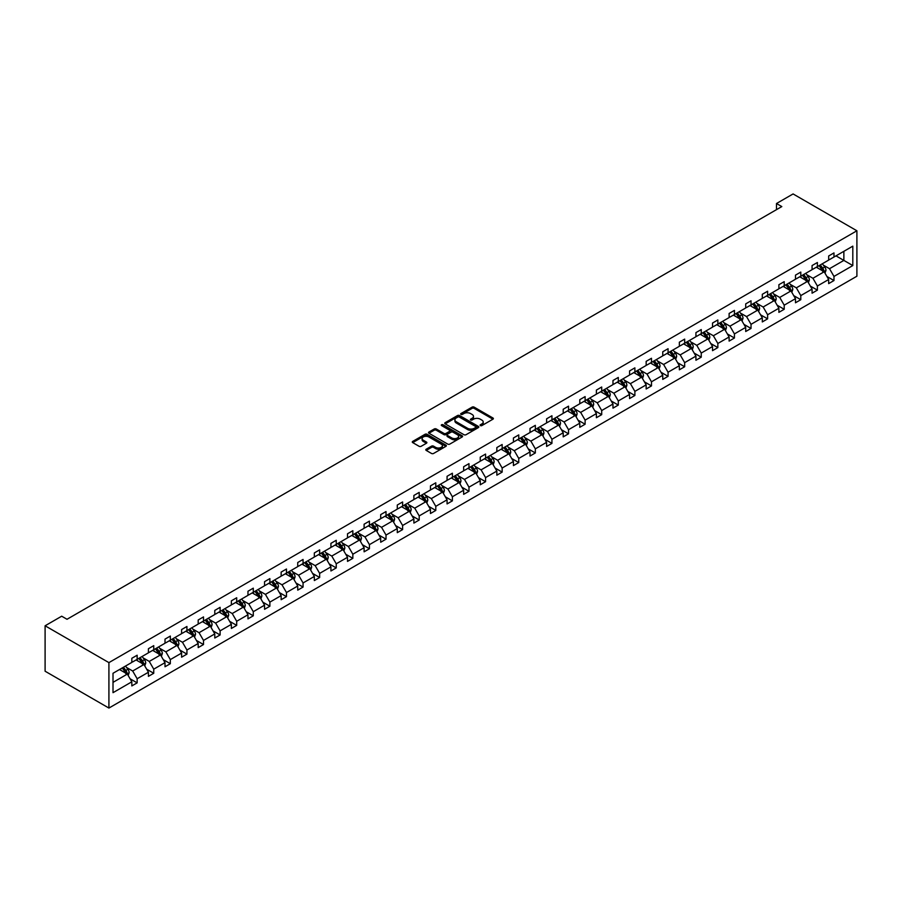 <?xml version="1.0" encoding="UTF-8"?>
<svg xmlns="http://www.w3.org/2000/svg" width="902" height="902" viewBox="0 0 902 902"><rect width="100%" height="100%" fill="white"/><g stroke="black" fill="none" stroke-linecap="round" stroke-linejoin="round"><path stroke-width="1.35" d="M480.383 425.597A1.037 0.598 0 0 0 481.848 425.597L492.932 419.193A1.477 0.857 0 0 0 493.371 418.596A1.477 0.857 0 0 0 492.932 417.987L474.148 407.14A1.477 0.857 0 0 0 472.062 407.14L460.967 413.544A1.037 0.598 0 0 0 462.433 414.39L463.865 413.556A4.724 2.729 0 0 1 470.54 413.556L472.107 414.458A4.724 2.729 0 0 1 473.494 416.386A4.724 2.729 0 0 1 472.107 418.314L470.675 419.148A1.037 0.598 0 0 0 472.141 419.994L473.573 419.159A4.724 2.729 0 0 1 480.259 419.159L481.815 420.061A4.724 2.729 0 0 1 483.201 422.001A4.724 2.729 0 0 1 481.815 423.929L480.383 424.752A1.037 0.598 0 0 0 480.383 425.597L480.383 424.752M426.229 449.207A1.477 0.857 0 0 0 425.8 449.816A1.477 0.857 0 0 0 426.229 450.414L431.506 453.458A1.477 0.857 0 0 0 433.591 453.458L445.904 446.343A1.477 0.857 0 0 0 446.343 445.746A1.477 0.857 0 0 0 445.904 445.137L427.12 434.29A1.477 0.857 0 0 0 425.034 434.29L412.71 441.405A1.477 0.857 0 0 0 412.282 442.003A1.477 0.857 0 0 0 412.71 442.611L419.08 446.287A1.477 0.857 0 0 0 421.166 446.287L426.443 443.243A1.477 0.857 0 0 0 426.872 442.634A1.477 0.857 0 0 0 426.443 442.036L423.275 440.21A3.946 2.278 0 0 1 422.125 438.597A3.946 2.278 0 0 1 424.56 436.489A3.946 2.278 0 0 1 428.867 436.985L441.236 444.134A3.946 2.278 0 0 1 442.397 445.746A3.946 2.278 0 0 1 439.95 447.854A3.946 2.278 0 0 1 435.655 447.358L433.591 446.163A1.477 0.857 0 0 0 431.506 446.163L426.229 449.207L426.229 450.414L431.506 447.392L431.506 446.163M856.9 230.777L793.083 193.941L776.498 203.514L781.808 206.581L67.007 619.279L61.697 616.201L45.1 625.785L108.916 662.62L856.9 230.777L856.9 276.215L108.916 708.059L108.916 662.62M463.966 434.708A1.477 0.857 0 0 0 466.052 434.708L478.376 427.604A1.477 0.857 0 0 0 478.804 426.996A1.477 0.857 0 0 0 478.376 426.398L459.58 415.551A1.477 0.857 0 0 0 457.494 415.551L445.182 422.655A1.477 0.857 0 0 0 444.742 423.263A1.477 0.857 0 0 0 445.182 423.861L463.966 434.708M441.991 425.823A1.037 0.598 0 0 1 443.04 425.969L443.04 424.741L462.14 435.767A1.477 0.857 0 0 1 462.568 436.365A1.477 0.857 0 0 1 462.14 436.974L449.827 444.088A1.477 0.857 0 0 1 447.73 444.088L428.946 433.231L434.212 430.22L434.212 428.991L428.946 432.035A1.477 0.857 0 0 0 428.506 432.633A1.477 0.857 0 0 0 428.946 433.231L428.946 432.035M434.212 430.22A1.477 0.857 0 0 1 436.309 430.22L436.309 428.991A1.477 0.857 0 0 0 434.212 428.991M436.309 428.991L443.919 433.388A1.477 0.857 0 0 0 446.016 433.388L449.512 431.37A1.477 0.857 0 0 0 449.94 430.761A1.477 0.857 0 0 0 449.512 430.164L441.574 425.586A1.037 0.598 0 0 1 443.04 424.741M113.009 673.275L131.827 662.406L131.827 658.291L137.149 655.224L137.149 659.339L148.424 652.834L148.424 648.718L153.746 645.652L153.746 649.756L165.01 643.25L165.01 639.135L170.331 636.068L170.331 640.183L181.606 633.678L181.606 629.562L186.928 626.484L186.928 630.599L198.192 624.094L198.192 619.978L203.514 616.912L203.514 621.027L214.789 614.521L214.789 610.406L220.111 607.328L220.111 611.443L231.374 604.938L231.374 600.822L236.696 597.755L236.696 601.871L247.971 595.354L247.971 591.238L253.293 588.172L253.293 592.287L264.557 585.781L264.557 581.666L269.878 578.599L269.878 582.715L281.153 576.198L281.153 572.082L286.475 569.015L286.475 573.131L297.739 566.625L297.739 562.51L303.061 559.443L303.061 563.547L314.336 557.041L314.336 552.926L319.658 549.859L319.658 553.975L330.921 547.469L330.921 543.354L336.243 540.275L336.243 544.391L347.518 537.885L347.518 533.77L352.84 530.703L352.84 534.818L364.104 528.301L364.104 524.197L369.425 521.119L369.425 525.235L380.7 518.729L380.7 514.614L386.022 511.547L386.022 515.662L397.286 509.145L397.286 505.03L402.608 501.963L402.608 506.078L413.883 499.573L413.883 495.457L419.204 492.391L419.204 496.495L430.468 489.989L430.468 485.874L435.79 482.807L435.79 486.922L447.065 480.416L447.065 476.301L452.387 473.223L452.387 477.338L463.651 470.833L463.651 466.717L468.972 463.651L468.972 467.766L480.247 461.249L480.247 457.145L485.569 454.067L485.569 458.182L496.844 451.676L496.844 447.561L502.155 444.494L502.155 448.61L513.43 442.093L513.43 437.977L518.751 434.911L518.751 439.026L530.026 432.52L530.026 428.405L535.337 425.338L535.337 429.442L546.612 422.937L546.612 418.821L551.934 415.754L551.934 419.87L563.209 413.364L563.209 409.249L568.519 406.171L568.519 410.286L579.794 403.78L579.794 399.665L585.116 396.598L585.116 400.713L596.391 394.197L596.391 390.092L601.702 387.014L601.702 391.13L612.977 384.624L612.977 380.509L618.298 377.442L618.298 381.557L629.573 375.04L629.573 370.925L634.884 367.858L634.884 371.974L646.159 365.468L646.159 361.352L651.481 358.286L651.481 362.401L662.756 355.884L662.756 351.769L668.066 348.702L668.066 352.817L679.341 346.312L679.341 342.196L684.663 339.118L684.663 343.234L695.938 336.728L695.938 332.613L701.249 329.546L701.249 333.661L712.524 327.155L712.524 323.04L717.845 319.962L717.845 324.077L729.12 317.572L729.12 313.456L734.431 310.389L734.431 314.505L745.706 307.988L745.706 303.884L751.028 300.806L751.028 304.921L762.303 298.415L762.303 294.3L767.613 291.233L767.613 295.349L778.888 288.832L778.888 284.716L784.21 281.649L784.21 285.765L795.485 279.259L795.485 275.144L800.796 272.077L800.796 276.181L812.071 269.675L812.071 265.56L817.392 262.493L817.392 266.609L828.667 260.103L828.667 255.988L833.978 252.91L833.978 257.025L852.807 246.156L852.807 265.56L833.978 276.429L833.978 280.545L828.667 283.611L828.667 279.507L817.392 286.013L817.392 290.128L812.071 293.195L812.071 289.08L800.796 295.585L800.796 299.701L795.485 302.779L795.485 298.663L784.21 305.169L784.21 309.285L778.888 312.351L778.888 308.236L767.613 314.742L767.613 318.857L762.303 321.935L762.303 317.82L751.028 324.325L751.028 328.441L745.706 331.508L745.706 327.392L734.431 333.909L734.431 338.013L729.12 341.091L729.12 336.976L717.845 343.482L717.845 347.597L712.524 350.664L712.524 346.548L701.249 353.065L701.249 357.181L695.938 360.248L695.938 356.132L684.663 362.638L684.663 366.753L679.341 369.82L679.341 365.716L668.066 372.222L668.066 376.337L662.756 379.404L662.756 375.288L651.481 381.794L651.481 385.909L646.159 388.987L646.159 384.872L634.884 391.378L634.884 395.493L629.573 398.56L629.573 394.445L618.298 400.962L618.298 405.066L612.977 408.144L612.977 404.028L601.702 410.534L601.702 414.649L596.391 417.716L596.391 413.601L585.116 420.118L585.116 424.233L579.794 427.3L579.794 423.185L568.519 429.69L568.519 433.806L563.209 436.872L563.209 432.768L551.934 439.274L551.934 443.389L546.612 446.456L546.612 442.341L535.337 448.846L535.337 452.962L530.026 456.04L530.026 451.925L518.751 458.43L518.751 462.546L513.43 465.612L513.43 461.497L502.155 468.014L502.155 472.118L496.844 475.196L496.844 471.081L485.569 477.586L485.569 481.702L480.247 484.769L480.247 480.653L468.972 487.17L468.972 491.286L463.651 494.352L463.651 490.237L452.387 496.743L452.387 500.858L447.065 503.925L447.065 499.821L435.79 506.326L435.79 510.442L430.468 513.509L430.468 509.393L419.204 515.899L419.204 520.014L413.883 523.092L413.883 518.977L402.608 525.483L402.608 529.598L397.286 532.665L397.286 528.549L386.022 535.055L386.022 539.17L380.7 542.249L380.7 538.133L369.425 544.639L369.425 548.754L364.104 551.821L364.104 547.706L352.84 554.223L352.84 558.338L347.518 561.405L347.518 557.289L336.243 563.795L336.243 567.91L330.921 570.977L330.921 566.862L319.658 573.379L319.658 577.494L314.336 580.561L314.336 576.446L303.061 582.951L303.061 587.067L297.739 590.145L297.739 586.029L286.475 592.535L286.475 596.65L281.153 599.717L281.153 595.602L269.878 602.108L269.878 606.223L264.557 609.301L264.557 605.186L253.293 611.691L253.293 615.807L247.971 618.873L247.971 614.758L236.696 621.275L236.696 625.379L231.374 628.457L231.374 624.342L220.111 630.848L220.111 634.963L214.789 638.03L214.789 633.914L203.514 640.431L203.514 644.547L198.192 647.613L198.192 643.498L186.928 650.004L186.928 654.119L181.606 657.186L181.606 653.082L170.331 659.587L170.331 663.703L165.01 666.77L165.01 662.654L153.746 669.16L153.746 673.275L148.424 676.353L148.424 672.238L137.149 678.744L137.149 682.859L131.827 685.926L131.827 681.811L113.009 692.68L113.009 673.275M136.089 659.96L143.959 664.503L132.684 671.009L126.528 667.457M132.684 671.009L137.149 678.744M143.959 664.503L148.424 672.238M131.827 661.425L132.684 661.921L137.149 659.339M152.675 650.376L160.545 654.92L149.27 661.425L143.114 657.874M149.27 661.425L153.746 669.16M160.545 654.92L165.01 662.654M148.424 651.853L149.27 652.338L153.746 649.756M169.272 640.792L177.142 645.336L165.867 651.853L159.71 648.29M165.867 651.853L170.331 659.587M177.142 645.336L181.606 653.082M165.01 642.269L165.867 642.765L170.331 640.183M185.857 631.22L193.727 635.763L182.452 642.269L176.296 638.717M182.452 642.269L186.928 650.004M193.727 635.763L198.192 643.498M181.606 632.697L182.452 633.181L186.928 630.599M202.454 621.636L210.324 626.18L199.049 632.697L192.893 629.134M199.049 632.697L203.514 640.431M210.324 626.18L214.789 633.914M198.192 623.113L199.049 623.609L203.514 621.027M219.039 612.063L226.909 616.607L215.634 623.113L209.478 619.561M215.634 623.113L220.111 630.848M226.909 616.607L231.374 624.342M214.789 613.529L215.634 614.025L220.111 611.443M235.636 602.48L243.506 607.023L232.231 613.529L226.075 609.977M232.231 613.529L236.696 621.275M243.506 607.023L247.971 614.758M231.374 603.957L232.231 604.441L236.696 601.871M252.222 592.907L260.092 597.451L248.817 603.957L242.661 600.405M248.817 603.957L253.293 611.691M260.092 597.451L264.557 605.186M247.971 594.373L248.817 594.869L253.293 592.287M268.819 583.323L276.688 587.867L265.413 594.373L259.257 590.821M265.413 594.373L269.878 602.108M276.688 587.867L281.153 595.602M264.557 584.8L265.413 585.285L269.878 582.715M285.404 573.74L293.274 578.283L281.999 584.8L275.843 581.238M281.999 584.8L286.475 592.535M293.274 578.283L297.739 586.029M281.153 575.217L281.999 575.713L286.475 573.131M302.001 564.167L309.871 568.711L298.596 575.217L292.44 571.665M298.596 575.217L303.061 582.951M309.871 568.711L314.336 576.446M297.739 565.644L298.596 566.129L303.061 563.547M318.586 554.583L326.456 559.127L315.181 565.644L309.025 562.081M315.181 565.644L319.658 573.379M326.456 559.127L330.921 566.862M314.336 556.06L315.181 556.557L319.658 553.975M335.183 545.011L343.053 549.555L331.778 556.06L325.622 552.509M331.778 556.06L336.243 563.795M343.053 549.555L347.518 557.289M330.921 546.477L331.778 546.973L336.243 544.391M351.769 535.427L359.639 539.971L348.364 546.477L342.208 542.925M348.364 546.477L352.84 554.223M359.639 539.971L364.104 547.706M347.518 536.904L348.364 537.389L352.84 534.818M368.366 525.855L376.235 530.399L364.96 536.904L358.804 533.353M364.96 536.904L369.425 544.639M376.235 530.399L380.7 538.133M364.104 527.32L364.96 527.817L369.425 525.235M384.951 516.271L392.821 520.815L381.546 527.32L375.39 523.769M381.546 527.32L386.022 535.055M392.821 520.815L397.286 528.549M380.7 517.748L381.546 518.233L386.022 515.662M401.548 506.687L409.418 511.231L398.143 517.748L391.987 514.196M398.143 517.748L402.608 525.483M409.418 511.231L413.883 518.977M397.286 508.164L398.143 508.66L402.608 506.078M418.133 497.115L426.003 501.659L414.728 508.164L408.572 504.613M414.728 508.164L419.204 515.899M426.003 501.659L430.468 509.393M413.883 498.592L414.728 499.077L419.204 496.495M434.73 487.531L442.6 492.075L431.325 498.592L425.169 495.029M431.325 498.592L435.79 506.326M442.6 492.075L447.065 499.821M430.468 489.008L431.325 489.504L435.79 486.922M451.316 477.959L459.186 482.502L447.911 489.008L441.755 485.456M447.911 489.008L452.387 496.743M459.186 482.502L463.651 490.237M447.065 479.424L447.911 479.92L452.387 477.338M467.912 468.375L475.782 472.919L464.507 479.424L458.351 475.873M464.507 479.424L468.972 487.17M475.782 472.919L480.247 480.653M463.651 469.852L464.507 470.337L468.972 467.766M484.498 458.802L492.368 463.346L481.093 469.852L474.937 466.3M481.093 469.852L485.569 477.586M492.368 463.346L496.844 471.081M480.247 460.268L481.093 460.764L485.569 458.182M501.095 449.219L508.965 453.762L497.69 460.268L491.534 456.716M497.69 460.268L502.155 468.014M508.965 453.762L513.43 461.497M496.844 450.696L497.69 451.18L502.155 448.61M517.68 439.635L525.55 444.19L514.275 450.696L508.13 447.144M514.275 450.696L518.751 458.43M525.55 444.19L530.026 451.925M513.43 441.112L514.275 441.608L518.751 439.026M534.277 430.062L542.147 434.606L530.872 441.112L524.716 437.56M530.872 441.112L535.337 448.846M542.147 434.606L546.612 442.341M530.026 431.539L530.872 432.024L535.337 429.442M550.863 420.479L558.733 425.022L547.458 431.539L541.313 427.976M547.458 431.539L551.934 439.274M558.733 425.022L563.209 432.768M546.612 421.956L547.458 422.452L551.934 419.87M567.459 410.906L575.329 415.45L564.054 421.956L557.898 418.404M564.054 421.956L568.519 429.69M575.329 415.45L579.794 423.185M563.209 412.383L564.054 412.868L568.519 410.286M584.045 401.322L591.915 405.866L580.64 412.383L574.495 408.82M580.64 412.383L585.116 420.118M591.915 405.866L596.391 413.601M579.794 402.799L580.64 403.295L585.116 400.713M600.642 391.75L608.512 396.294L597.237 402.799L591.081 399.248M597.237 402.799L601.702 410.534M608.512 396.294L612.977 404.028M596.391 393.216L597.237 393.712L601.702 391.13M617.227 382.166L625.097 386.71L613.834 393.216L607.677 389.664M613.834 393.216L618.298 400.962M625.097 386.71L629.573 394.445M612.977 383.643L613.834 384.128L618.298 381.557M633.824 372.594L641.694 377.137L630.419 383.643L624.263 380.092M630.419 383.643L634.884 391.378M641.694 377.137L646.159 384.872M629.573 374.059L630.419 374.555L634.884 371.974M650.41 363.01L658.28 367.554L647.016 374.059L640.86 370.508M647.016 374.059L651.481 381.794M658.28 367.554L662.756 375.288M646.159 364.487L647.016 364.972L651.481 362.401M667.006 353.426L674.876 357.97L663.601 364.487L657.445 360.924M663.601 364.487L668.066 372.222M674.876 357.97L679.341 365.716M662.756 354.903L663.601 355.399L668.066 352.817M683.592 343.854L691.462 348.397L680.198 354.903L674.042 351.352M680.198 354.903L684.663 362.638M691.462 348.397L695.938 356.132M679.341 345.331L680.198 345.816L684.663 343.234M700.189 334.27L708.059 338.814L696.784 345.331L690.628 341.768M696.784 345.331L701.249 353.065M708.059 338.814L712.524 346.548M695.938 335.747L696.784 336.243L701.249 333.661M716.774 324.697L724.644 329.241L713.381 335.747L707.224 332.195M713.381 335.747L717.845 343.482M724.644 329.241L729.12 336.976M712.524 326.163L713.381 326.659L717.845 324.077M733.371 315.114L741.241 319.658L729.966 326.163L723.81 322.612M729.966 326.163L734.431 333.909M741.241 319.658L745.706 327.392M729.12 316.591L729.966 317.076L734.431 314.505M749.957 305.541L757.827 310.085L746.563 316.591L740.407 313.039M746.563 316.591L751.028 324.325M757.827 310.085L762.303 317.82M745.706 307.007L746.563 307.503L751.028 304.921M766.553 295.957L774.423 300.501L763.148 307.007L756.992 303.455M763.148 307.007L767.613 314.742M774.423 300.501L778.888 308.236M762.303 297.435L763.148 297.919L767.613 295.349M783.139 286.374L791.009 290.918L779.745 297.435L773.589 293.883M779.745 297.435L784.21 305.169M791.009 290.918L795.485 298.663M778.888 287.851L779.745 288.347L784.21 285.765M799.736 276.801L807.606 281.345L796.331 287.851L790.175 284.299M796.331 287.851L800.796 295.585M807.606 281.345L812.071 289.08M795.485 278.278L796.331 278.763L800.796 276.181M816.321 267.217L824.191 271.761L812.928 278.278L806.771 274.715M812.928 278.278L817.392 286.013M824.191 271.761L828.667 279.507M812.071 268.695L812.928 269.191L817.392 266.609M835.996 255.864L843.866 260.407L829.513 268.695L823.357 265.143M829.513 268.695L833.978 276.429M852.807 265.56L843.866 260.407L843.866 251.32L852.807 246.156M45.1 625.785L45.1 671.223L108.916 708.059M776.498 203.514L776.498 209.659M828.667 259.111L829.513 259.607L833.978 257.025M113.009 682.363L127.362 674.076L119.492 669.532M127.362 674.076L131.827 681.811M826.908 276.463L833.978 280.545M810.312 286.047L817.392 290.128M793.726 295.619L800.796 299.701M777.129 305.203L784.21 309.285M760.544 314.775L767.613 318.857M743.947 324.359L751.028 328.441M727.362 333.932L734.431 338.013M710.765 343.515L717.845 347.597M694.179 353.088L701.249 357.181M677.582 362.672L684.663 366.753M660.997 372.255L668.066 376.337M644.4 381.828L651.481 385.909M627.815 391.412L634.884 395.493M611.218 400.984L618.298 405.066M594.632 410.568L601.702 414.649M578.035 420.14L585.116 424.233M561.45 429.724L568.519 433.806M544.853 439.308L551.934 443.389M528.268 448.88L535.337 452.962M511.671 458.464L518.751 462.546M495.085 468.037L502.155 472.118M478.488 477.62L485.569 481.702M461.903 487.193L468.972 491.286M445.306 496.776L452.387 500.858M428.721 506.36L435.79 510.442M412.124 515.933L419.204 520.014M395.538 525.516L402.608 529.598M378.941 535.089L386.022 539.17M362.356 544.673L369.425 548.754M345.759 554.245L352.84 558.338M329.174 563.829L336.243 567.91M312.577 573.401L319.658 577.494M295.991 582.985L303.061 587.067M279.394 592.569L286.475 596.65M262.809 602.141L269.878 606.223M246.212 611.725L253.293 615.807M229.627 621.298L236.696 625.379M213.03 630.881L220.111 634.963M196.444 640.454L203.514 644.547M179.848 650.038L186.928 654.119M163.262 659.621L170.331 663.703M146.665 669.194L153.746 673.275M130.08 678.778L137.149 682.859M480.8 425.744L481.815 425.158A4.724 2.729 0 0 0 483.201 423.218L483.201 422.001M473.494 416.386L473.494 417.615A4.724 2.729 0 0 1 472.107 419.543L471.092 420.14M492.932 417.987L492.932 419.193L474.148 408.369A1.477 0.857 0 0 0 472.062 408.369L461.384 414.537M478.353 427.616L459.58 416.769A1.477 0.857 0 0 0 457.494 416.769L445.193 423.872L445.182 422.655M475.76 427.424A1.037 0.598 0 0 0 475.76 426.578L459.265 417.051A1.037 0.598 0 0 0 457.81 417.051L456.299 417.93A4.724 2.729 0 0 0 454.912 419.858A4.724 2.729 0 0 0 456.299 421.786L467.574 428.292A4.724 2.729 0 0 0 474.249 428.292L475.76 427.424L475.76 428.653A1.037 0.598 0 0 0 476.064 428.224L476.064 426.996M454.912 419.858L454.912 421.087A4.724 2.729 0 0 0 456.299 423.015L456.299 421.786M475.76 428.653L474.249 429.521A4.724 2.729 0 0 1 467.574 429.521L456.299 423.015M436.309 430.22L443.919 434.617A1.477 0.857 0 0 0 446.016 434.617L449.512 432.599A1.477 0.857 0 0 0 449.94 431.99L449.94 430.761M443.04 425.969L462.117 436.985M451.834 437.955A3.946 2.278 0 0 0 456.141 438.451A3.946 2.278 0 0 0 458.577 436.342A3.946 2.278 0 0 0 457.415 434.73L453.063 432.216A1.477 0.857 0 0 0 450.966 432.216L447.471 434.234A1.477 0.857 0 0 0 447.042 434.832A1.477 0.857 0 0 0 447.471 435.44L451.834 437.955L451.834 439.184A3.946 2.278 0 0 0 456.141 439.68A3.946 2.278 0 0 0 458.577 437.571L458.577 436.342M447.042 434.832L447.042 436.061A1.477 0.857 0 0 0 447.471 436.669L447.471 435.44M451.834 439.184L447.471 436.669M442.397 445.746L442.397 446.975A3.946 2.278 0 0 1 439.95 449.072A3.946 2.278 0 0 1 435.655 448.587L433.591 447.392A1.477 0.857 0 0 0 431.506 447.392M422.125 438.597L422.125 439.826A3.946 2.278 0 0 0 423.275 441.439L423.275 440.21M426.42 443.254L423.275 441.439M445.892 446.355L427.12 435.519A1.477 0.857 0 0 0 425.034 435.519L412.733 442.623L412.71 441.405M825.003 273.159L825.984 270.341A3.991 2.3 -120 0 0 824.71 266.947L822.32 263.756M818.035 268.21L817.009 266.834M822.556 271.243L823.83 270.51A3.991 2.3 -120 0 0 822.692 268.108L820.301 264.929M819.298 265.504L821.936 269.01A2.03 1.173 60 0 1 822.297 269.63L823.83 270.51M819.027 265.662L821.418 268.852A3.991 2.3 60 0 1 822.41 270.735M808.418 282.743L809.387 279.924A3.991 2.3 -120 0 0 808.124 276.531L805.734 273.34M801.45 277.793L800.412 276.407M805.96 280.826L807.245 280.094A3.991 2.3 -120 0 0 806.095 277.692L803.716 274.501M802.712 275.076L805.339 278.594A2.03 1.173 60 0 1 805.712 279.203L807.245 280.094M802.43 275.245L804.821 278.425A3.991 2.3 60 0 1 805.813 280.308M791.821 292.327L792.802 289.497A3.991 2.3 -120 0 0 791.528 286.103L789.137 282.912M784.853 287.366L783.827 285.99M789.374 290.41L790.648 289.666A3.991 2.3 -120 0 0 789.509 287.276L787.119 284.085M786.116 284.66L788.754 288.166A2.03 1.173 60 0 1 789.115 288.787L790.648 289.666M785.845 284.818L788.235 288.009A3.991 2.3 60 0 1 789.227 289.892M775.235 301.899L776.205 299.081A3.991 2.3 -120 0 0 774.942 295.687L772.552 292.496M768.267 296.95L767.23 295.563M772.777 299.983L774.063 299.25A3.991 2.3 -120 0 0 772.913 296.848L770.533 293.657M769.53 294.244L772.157 297.75A2.03 1.173 60 0 1 772.529 298.359L774.063 299.25M769.248 294.402L771.638 297.581A3.991 2.3 60 0 1 772.631 299.464M758.638 311.483L759.619 308.653A3.991 2.3 -120 0 0 758.345 305.259L755.955 302.069M751.67 306.522L750.644 305.147M756.192 309.566L757.466 308.822A3.991 2.3 -120 0 0 756.327 306.432L753.937 303.241M752.933 303.816L755.572 307.323A2.03 1.173 60 0 1 755.932 307.943L757.466 308.822M752.663 303.974L755.053 307.165A3.991 2.3 60 0 1 756.045 309.048M742.053 321.056L743.022 318.237A3.991 2.3 -120 0 0 741.76 314.843L739.369 311.652M735.085 316.106L734.048 314.719M739.595 319.139L740.869 318.406A3.991 2.3 -120 0 0 739.73 316.004L737.351 312.825M736.348 313.4L738.975 316.906A2.03 1.173 60 0 1 739.347 317.515L740.869 318.406M736.066 313.558L738.456 316.749A3.991 2.3 60 0 1 739.448 318.632M725.456 330.639L726.437 327.809A3.991 2.3 -120 0 0 725.163 324.416L722.773 321.236M718.488 325.69L717.462 324.303M723.009 328.723L724.283 327.978A3.991 2.3 -120 0 0 723.145 325.588L720.754 322.397M719.751 322.972L722.389 326.479A2.03 1.173 60 0 1 722.75 327.099L724.283 327.978M719.48 323.13L721.871 326.321A3.991 2.3 60 0 1 722.863 328.204M708.871 340.212L709.84 337.393A3.991 2.3 -120 0 0 708.577 333.999L706.187 330.808M701.903 335.262L700.865 333.875M706.413 338.295L707.687 337.562A3.991 2.3 -120 0 0 706.548 335.161L704.169 331.981M703.165 332.556L705.792 336.063A2.03 1.173 60 0 1 706.165 336.683L707.687 337.562M702.883 332.714L705.274 335.905A3.991 2.3 60 0 1 706.266 337.788M692.274 349.796L693.255 346.966A3.991 2.3 -120 0 0 691.981 343.572L689.59 340.392M685.306 344.846L684.28 343.459M689.827 347.879L691.101 347.146A3.991 2.3 -120 0 0 689.962 344.744L687.572 341.554M686.569 342.129L689.207 345.635A2.03 1.173 60 0 1 689.568 346.255L691.101 347.146M686.298 342.298L688.688 345.477A3.991 2.3 60 0 1 689.68 347.36M675.688 359.379L676.658 356.549A3.991 2.3 -120 0 0 675.395 353.156L673.005 349.965M668.72 354.418L667.683 353.043M673.23 357.451L674.504 356.718A3.991 2.3 -120 0 0 673.366 354.328L670.987 351.137M669.983 351.712L672.61 355.219A2.03 1.173 60 0 1 672.982 355.839L674.504 356.718M669.701 351.87L672.091 355.061A3.991 2.3 60 0 1 673.084 356.944M659.091 368.952L660.072 366.133A3.991 2.3 -120 0 0 658.798 362.739L656.408 359.548M652.123 364.002L651.097 362.615M656.645 367.035L657.919 366.302A3.991 2.3 -120 0 0 656.78 363.901L654.39 360.71M653.386 361.285L656.025 364.803A2.03 1.173 60 0 1 656.385 365.411L657.919 366.302M653.116 361.454L655.506 364.633A3.991 2.3 60 0 1 656.498 366.516M642.506 378.536L643.476 375.706A3.991 2.3 -120 0 0 642.201 372.312L639.822 369.121M635.538 373.575L634.501 372.199M640.048 376.619L641.322 375.875A3.991 2.3 -120 0 0 640.183 373.484L637.793 370.294M636.801 370.869L639.428 374.375A2.03 1.173 60 0 1 639.8 374.995L641.322 375.875M636.519 371.026L638.909 374.217A3.991 2.3 60 0 1 639.901 376.1M625.909 388.108L626.89 385.289A3.991 2.3 -120 0 0 625.616 381.896L623.226 378.705M618.941 383.158L617.915 381.772M623.462 386.191L624.736 385.458A3.991 2.3 -120 0 0 623.598 383.057L621.207 379.866M620.204 380.452L622.842 383.959A2.03 1.173 60 0 1 623.203 384.568L624.736 385.458M619.933 380.61L622.324 383.801A3.991 2.3 60 0 1 623.316 385.673M609.324 397.692L610.293 394.862A3.991 2.3 -120 0 0 609.019 391.468L606.64 388.288M602.356 392.731L601.318 391.355M606.866 395.775L608.14 395.031A3.991 2.3 -120 0 0 607.001 392.641L604.611 389.45M603.618 390.025L606.245 393.531A2.03 1.173 60 0 1 606.618 394.151L608.14 395.031M603.337 390.183L605.727 393.373A3.991 2.3 60 0 1 606.719 395.256M592.727 407.264L593.708 404.446A3.991 2.3 -120 0 0 592.434 401.052L590.043 397.861M585.759 402.315L584.733 400.928M590.28 405.348L591.554 404.615A3.991 2.3 -120 0 0 590.415 402.213L588.025 399.034M587.022 399.609L589.649 403.115A2.03 1.173 60 0 1 590.021 403.735L591.554 404.615M586.751 399.766L589.141 402.957A3.991 2.3 60 0 1 590.133 404.84M576.141 416.848L577.111 414.018A3.991 2.3 -120 0 0 575.837 410.624L573.458 407.445M569.173 411.898L568.136 410.511M573.683 414.931L574.957 414.198A3.991 2.3 -120 0 0 573.819 411.797L571.428 408.606M570.436 409.181L573.063 412.688A2.03 1.173 60 0 1 573.435 413.308L574.957 414.198M570.154 409.35L572.544 412.53A3.991 2.3 60 0 1 573.537 414.413M559.544 426.432L560.525 423.602A3.991 2.3 -120 0 0 559.251 420.208L556.861 417.017M552.576 421.471L551.55 420.095M557.098 424.504L558.372 423.771A3.991 2.3 -120 0 0 557.233 421.369L554.843 418.19M553.839 418.765L556.466 422.271A2.03 1.173 60 0 1 556.838 422.891L558.372 423.771M553.569 418.923L555.959 422.113A3.991 2.3 60 0 1 556.951 423.996M542.959 436.004L543.929 433.185A3.991 2.3 -120 0 0 542.654 429.792L540.275 426.601M535.991 431.055L534.954 429.668M540.501 434.087L541.775 433.355A3.991 2.3 -120 0 0 540.636 430.953L538.246 427.762M537.254 428.337L539.881 431.855A2.03 1.173 60 0 1 540.253 432.464L541.775 433.355M536.972 428.506L539.362 431.686A3.991 2.3 60 0 1 540.354 433.569M526.362 445.588L527.343 442.758A3.991 2.3 -120 0 0 526.069 439.364L523.679 436.173M519.394 440.627L518.368 439.251M523.915 443.671L525.189 442.927A3.991 2.3 -120 0 0 524.051 440.537L521.66 437.346M520.657 437.921L523.284 441.428A2.03 1.173 60 0 1 523.656 442.048L525.189 442.927M520.386 438.079L522.777 441.27A3.991 2.3 60 0 1 523.769 443.153M509.777 455.16L510.746 452.342A3.991 2.3 -120 0 0 509.472 448.948L507.093 445.757M502.809 450.211L501.771 448.824M507.319 453.244L508.593 452.511A3.991 2.3 -120 0 0 507.454 450.109L505.064 446.918M504.071 447.505L506.698 451.011A2.03 1.173 60 0 1 507.071 451.62L508.593 452.511M503.79 447.663L506.18 450.853A3.991 2.3 60 0 1 507.172 452.725M493.18 464.744L494.161 461.914A3.991 2.3 -120 0 0 492.887 458.52L490.496 455.341M486.212 459.783L485.186 458.408M490.733 462.827L492.007 462.083A3.991 2.3 -120 0 0 490.868 459.693L488.478 456.502M487.475 457.077L490.102 460.584A2.03 1.173 60 0 1 490.474 461.204L492.007 462.083M487.204 457.235L489.594 460.426A3.991 2.3 60 0 1 490.587 462.309M476.594 474.317L477.564 471.498A3.991 2.3 -120 0 0 476.29 468.104L473.911 464.913M469.626 469.367L468.589 467.98M474.136 472.4L475.41 471.667A3.991 2.3 -120 0 0 474.272 469.265L471.881 466.086M470.889 466.661L473.516 470.167A2.03 1.173 60 0 1 473.888 470.788L475.41 471.667M470.607 466.819L472.998 470.01A3.991 2.3 60 0 1 473.99 471.893M459.997 483.9L460.978 481.07A3.991 2.3 -120 0 0 459.704 477.677L457.314 474.497M453.029 478.951L452.003 477.564M457.551 481.984L458.825 481.24A3.991 2.3 -120 0 0 457.686 478.849L455.296 475.658M454.292 476.233L456.919 479.74A2.03 1.173 60 0 1 457.291 480.36L458.825 481.24M454.022 476.403L456.412 479.582A3.991 2.3 60 0 1 457.404 481.465M443.412 493.484L444.382 490.654A3.991 2.3 -120 0 0 443.107 487.26L440.728 484.07M436.444 488.523L435.407 487.148M440.954 491.556L442.228 490.823A3.991 2.3 -120 0 0 441.089 488.422L438.699 485.242M437.707 485.817L440.334 489.324A2.03 1.173 60 0 1 440.706 489.944L442.228 490.823M437.425 485.975L439.815 489.166A3.991 2.3 60 0 1 440.807 491.049M426.815 503.057L427.796 500.238A3.991 2.3 -120 0 0 426.522 496.844L424.132 493.653M419.847 498.107L418.821 496.72M424.368 501.14L425.643 500.407A3.991 2.3 -120 0 0 424.504 498.005L422.113 494.815M421.11 495.39L423.737 498.907A2.03 1.173 60 0 1 424.109 499.516L425.643 500.407M420.839 495.559L423.23 498.738A3.991 2.3 60 0 1 424.222 500.621M410.218 512.64L411.199 509.81A3.991 2.3 -120 0 0 409.925 506.417L407.546 503.226M403.262 507.679L402.224 506.304M407.772 510.724L409.046 509.98A3.991 2.3 -120 0 0 407.907 507.589L405.517 504.398M404.524 504.973L407.152 508.48A2.03 1.173 60 0 1 407.524 509.1L409.046 509.98M404.243 505.131L406.633 508.322A3.991 2.3 60 0 1 407.625 510.205M393.633 522.213L394.614 519.394A3.991 2.3 -120 0 0 393.34 516L390.949 512.81M386.665 517.263L385.639 515.876M391.186 520.296L392.46 519.563A3.991 2.3 -120 0 0 391.321 517.162L388.931 513.971M387.928 514.557L390.555 518.064A2.03 1.173 60 0 1 390.927 518.673L392.46 519.563M387.657 514.715L390.047 517.895A3.991 2.3 60 0 1 391.04 519.778M377.036 531.797L378.017 528.967A3.991 2.3 -120 0 0 376.743 525.573L374.364 522.393M370.079 526.836L369.042 525.46M374.589 529.88L375.863 529.136A3.991 2.3 -120 0 0 374.725 526.745L372.334 523.555M371.342 524.13L373.969 527.636A2.03 1.173 60 0 1 374.341 528.256L375.863 529.136M371.06 524.288L373.451 527.478A3.991 2.3 60 0 1 374.443 529.361M360.45 541.369L361.431 538.55A3.991 2.3 -120 0 0 360.157 535.157L357.767 531.966M353.483 536.419L352.445 535.033M358.004 539.452L359.278 538.72A3.991 2.3 -120 0 0 358.139 536.318L355.749 533.138M354.745 533.713L357.372 537.22A2.03 1.173 60 0 1 357.744 537.84L359.278 538.72M354.475 533.871L356.854 537.062A3.991 2.3 60 0 1 357.857 538.945M343.854 550.953L344.835 548.123A3.991 2.3 -120 0 0 343.561 544.729L341.182 541.55M336.897 546.003L335.86 544.616M341.407 549.036L342.681 548.292A3.991 2.3 -120 0 0 341.542 545.902L339.152 542.711M338.16 543.286L340.787 546.792A2.03 1.173 60 0 1 341.159 547.413L342.681 548.292M337.878 543.444L340.268 546.635A3.991 2.3 60 0 1 341.26 548.517M327.268 560.525L328.249 557.707A3.991 2.3 -120 0 0 326.975 554.313L324.585 551.122M320.3 555.576L319.263 554.2M324.821 558.609L326.096 557.876A3.991 2.3 -120 0 0 324.957 555.474L322.566 552.295M321.563 552.87L324.19 556.376A2.03 1.173 60 0 1 324.562 556.996L326.096 557.876M321.292 553.027L323.671 556.218A3.991 2.3 60 0 1 324.675 558.101M310.671 570.109L311.652 567.279A3.991 2.3 -120 0 0 310.378 563.885L307.999 560.706M303.715 565.159L302.677 563.773M308.225 568.192L309.499 567.459A3.991 2.3 -120 0 0 308.36 565.058L305.97 561.867M304.977 562.442L307.605 565.96A2.03 1.173 60 0 1 307.977 566.569L309.499 567.459M304.696 562.611L307.086 565.791A3.991 2.3 60 0 1 308.078 567.674M294.086 579.693L295.067 576.863A3.991 2.3 -120 0 0 293.793 573.469L291.402 570.278M287.118 574.732L286.081 573.356M291.639 577.765L292.913 577.032A3.991 2.3 -120 0 0 291.774 574.642L289.384 571.451M288.381 572.026L291.008 575.532A2.03 1.173 60 0 1 291.38 576.152L292.913 577.032M288.11 572.184L290.489 575.375A3.991 2.3 60 0 1 291.493 577.257M277.489 589.265L278.47 586.447A3.991 2.3 -120 0 0 277.196 583.053L274.817 579.862M270.532 584.316L269.495 582.929M275.042 587.349L276.316 586.616A3.991 2.3 -120 0 0 275.178 584.214L272.787 581.023M271.795 581.61L274.422 585.116A2.03 1.173 60 0 1 274.794 585.725L276.316 586.616M271.513 581.767L273.904 584.947A3.991 2.3 60 0 1 274.896 586.83M260.904 598.849L261.884 596.019A3.991 2.3 -120 0 0 260.61 592.625L258.22 589.434M253.936 593.888L252.898 592.513M258.457 596.932L259.731 596.188A3.991 2.3 -120 0 0 258.592 593.798L256.202 590.607M255.198 591.182L257.825 594.689A2.03 1.173 60 0 1 258.197 595.309L259.731 596.188M254.928 591.34L257.307 594.531A3.991 2.3 60 0 1 258.31 596.414M244.307 608.422L245.288 605.603A3.991 2.3 -120 0 0 244.014 602.209L241.635 599.018M237.35 603.472L236.313 602.085M241.86 606.505L243.134 605.772A3.991 2.3 -120 0 0 241.995 603.37L239.605 600.191M238.613 600.766L241.24 604.272A2.03 1.173 60 0 1 241.612 604.881L243.134 605.772M238.331 600.924L240.721 604.114A3.991 2.3 60 0 1 241.713 605.986M227.721 618.005L228.702 615.175A3.991 2.3 -120 0 0 227.428 611.782L225.038 608.602M220.753 613.044L219.716 611.669M225.274 616.089L226.549 615.344A3.991 2.3 -120 0 0 225.41 612.954L223.019 609.763M222.016 610.338L224.643 613.845A2.03 1.173 60 0 1 225.015 614.465L226.549 615.344M221.745 610.496L224.124 613.687A3.991 2.3 60 0 1 225.128 615.57M211.124 627.578L212.105 624.759A3.991 2.3 -120 0 0 210.831 621.365L208.452 618.174M204.168 622.628L203.13 621.241M208.678 625.661L209.952 624.928A3.991 2.3 -120 0 0 208.813 622.527L206.423 619.347M205.43 619.922L208.058 623.429A2.03 1.173 60 0 1 208.43 624.049L209.952 624.928M205.149 620.08L207.539 623.271A3.991 2.3 60 0 1 208.531 625.154M194.539 637.162L195.52 634.332A3.991 2.3 -120 0 0 194.246 630.938L191.855 627.758M187.571 632.212L186.534 630.825M192.092 635.245L193.366 634.512A3.991 2.3 -120 0 0 192.227 632.11L189.837 628.919M188.834 629.495L191.461 633.001A2.03 1.173 60 0 1 191.833 633.621L193.366 634.512M188.563 629.664L190.942 632.843A3.991 2.3 60 0 1 191.946 634.726M177.942 646.745L178.923 643.915A3.991 2.3 -120 0 0 177.649 640.521L175.27 637.331M170.985 641.784L169.948 640.409M175.495 644.817L176.769 644.084A3.991 2.3 -120 0 0 175.631 641.683L173.24 638.503M172.248 639.078L174.875 642.585A2.03 1.173 60 0 1 175.247 643.205L176.769 644.084M171.966 639.236L174.357 642.427A3.991 2.3 60 0 1 175.349 644.31M161.357 656.318L162.337 653.499A3.991 2.3 -120 0 0 161.063 650.105L158.673 646.914M154.389 651.368L153.351 649.981M158.91 654.401L160.184 653.668A3.991 2.3 -120 0 0 159.045 651.267L156.655 648.076M155.651 648.651L158.278 652.169A2.03 1.173 60 0 1 158.651 652.777L160.184 653.668M155.381 648.82L157.76 651.999A3.991 2.3 60 0 1 158.763 653.882M144.76 665.901L145.741 663.071A3.991 2.3 -120 0 0 144.467 659.678L142.088 656.487M137.803 660.941L136.766 659.565M142.313 663.985L143.587 663.241A3.991 2.3 -120 0 0 142.448 660.85L140.058 657.659M139.066 658.234L141.693 661.741A2.03 1.173 60 0 1 142.065 662.361L143.587 663.241M138.784 658.392L141.174 661.583A3.991 2.3 60 0 1 142.166 663.466M128.174 675.474L129.155 672.655A3.991 2.3 -120 0 0 127.881 669.261L125.491 666.071M121.206 670.524L120.169 669.137M125.728 673.557L127.002 672.824A3.991 2.3 -120 0 0 125.863 670.423L123.473 667.232M122.469 667.818L125.096 671.325A2.03 1.173 60 0 1 125.468 671.934L127.002 672.824M122.198 667.976L124.577 671.167A3.991 2.3 60 0 1 125.581 673.039M481.815 425.158L481.815 423.929M470.675 419.994L470.675 419.148M472.107 419.543L472.107 418.314M460.967 414.39L460.967 413.544M472.062 408.369L472.062 407.14M474.148 408.369L474.148 407.14M457.494 416.769L457.494 415.551M459.58 416.769L459.58 415.551M478.376 427.604L478.376 426.398M467.574 429.521L467.574 428.292M474.249 429.521L474.249 428.292M443.919 434.617L443.919 433.388M446.016 434.617L446.016 433.388M449.512 432.599L449.512 431.37M462.14 436.974L462.14 435.767M433.591 447.392L433.591 446.163M435.655 448.587L435.655 447.358M426.443 443.243L426.443 442.036M425.034 435.519L425.034 434.29M427.12 435.519L427.12 434.29M445.904 446.343L445.904 445.137M823.909 271.603L825.961 270.42M822.692 268.108L824.71 266.947M820.279 269.506L821.418 268.852M807.313 281.176L809.365 279.992M806.095 277.692L808.124 276.531M803.693 279.079L804.821 278.425M790.727 290.76L792.779 289.576M789.509 287.276L791.528 286.103M787.096 288.663L788.235 288.009M774.13 300.332L776.182 299.148M772.913 296.848L774.942 295.687M770.511 298.235L771.638 297.581M757.545 309.916L759.597 308.732M756.327 306.432L758.345 305.259M753.914 307.819L755.053 307.165M740.948 319.488L743 318.316M739.73 316.004L741.76 314.843M737.329 317.403L738.456 316.749M724.362 329.072L726.414 327.888M723.145 325.588L725.163 324.416M720.732 326.975L721.871 326.321M707.766 338.656L709.818 337.472M706.548 335.161L708.577 333.999M704.146 336.559L705.274 335.905M691.18 348.228L693.232 347.044M689.962 344.744L691.981 343.572M687.549 346.131L688.688 345.477M674.583 357.812L676.635 356.628M673.366 354.328L675.395 353.156M670.964 355.715L672.091 355.061M657.998 367.385L660.038 366.201M656.78 363.901L658.798 362.739M654.367 365.287L655.506 364.633M641.401 376.968L643.453 375.784M640.183 373.484L642.201 372.312M637.782 374.871L638.909 374.217M624.815 386.541L626.856 385.368M623.598 383.057L625.616 381.896M621.185 384.455L622.324 383.801M608.219 396.125L610.271 394.941M607.001 392.641L609.019 391.468M604.599 394.027L605.727 393.373M591.633 405.708L593.674 404.524M590.415 402.213L592.434 401.052M588.003 403.611L589.141 402.957M575.036 415.281L577.088 414.097M573.819 411.797L575.837 410.624M571.417 413.184L572.544 412.53M558.451 424.865L560.492 423.681M557.233 421.369L559.251 420.208M554.82 422.767L555.959 422.113M541.854 434.437L543.906 433.253M540.636 430.953L542.654 429.792M538.235 432.34L539.362 431.686M525.268 444.021L527.309 442.837M524.051 440.537L526.069 439.364M521.638 441.924L522.777 441.27M508.672 453.593L510.724 452.421M507.454 450.109L509.472 448.948M505.052 451.507L506.18 450.853M492.086 463.177L494.127 461.993M490.868 459.693L492.887 458.52M488.456 461.08L489.594 460.426M475.489 472.761L477.541 471.577M474.272 469.265L476.29 468.104M471.87 470.664L472.998 470.01M458.904 482.333L460.945 481.149M457.686 478.849L459.704 477.677M455.273 480.236L456.412 479.582M442.307 491.917L444.359 490.733M441.089 488.422L443.107 487.26M438.676 489.82L439.815 489.166M425.721 501.489L427.762 500.306M424.504 498.005L426.522 496.844M422.091 499.392L423.23 498.738M409.125 511.073L411.177 509.889M407.907 507.589L409.925 506.417M405.494 508.976L406.633 508.322M392.539 520.646L394.58 519.473M391.321 517.162L393.34 516M388.909 518.56L390.047 517.895M375.942 530.229L377.994 529.046M374.725 526.745L376.743 525.573M372.312 528.132L373.451 527.478M359.357 539.802L361.398 538.629M358.139 536.318L360.157 535.157M355.726 537.716L356.854 537.062M342.76 549.386L344.812 548.202M341.542 545.902L343.561 544.729M339.129 547.288L340.268 546.635M326.174 558.969L328.215 557.786M324.957 555.474L326.975 554.313M322.544 556.872L323.671 556.218M309.578 568.542L311.63 567.358M308.36 565.058L310.378 563.885M305.947 566.445L307.086 565.791M292.992 578.126L295.033 576.942M291.774 574.642L293.793 573.469M289.362 576.028L290.489 575.375M276.395 587.698L278.447 586.514M275.178 584.214L277.196 583.053M272.765 585.601L273.904 584.947M259.81 597.282L261.851 596.098M258.592 593.798L260.61 592.625M256.179 595.185L257.307 594.531M243.213 606.854L245.265 605.682M241.995 603.37L244.014 602.209M239.582 604.768L240.721 604.114M226.627 616.438L228.668 615.254M225.41 612.954L227.428 611.782M222.997 614.341L224.124 613.687M210.031 626.022L212.083 624.838M208.813 622.527L210.831 621.365M206.4 623.925L207.539 623.271M193.445 635.594L195.486 634.41M192.227 632.11L194.246 630.938M189.815 633.497L190.942 632.843M176.848 645.178L178.9 643.994M175.631 641.683L177.649 640.521M173.218 643.081L174.357 642.427M160.263 654.751L162.304 653.567M159.045 651.267L161.063 650.105M156.632 652.653L157.76 651.999M143.666 664.334L145.718 663.15M142.448 660.85L144.467 659.678M140.035 662.237L141.174 661.583M127.081 673.907L129.121 672.734M125.863 670.423L127.881 669.261M123.45 671.821L124.577 671.167"/></g></svg>
